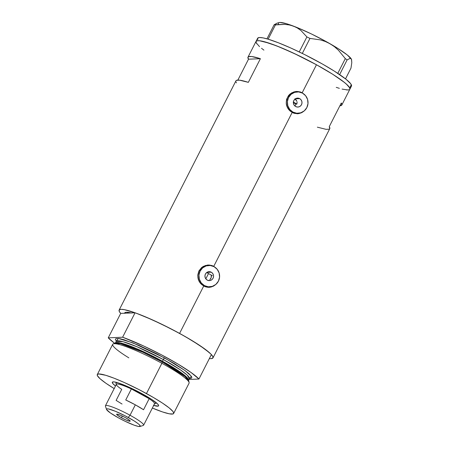 <?xml version="1.0" encoding="UTF-8"?>
<svg xmlns="http://www.w3.org/2000/svg" width="449" height="449" viewBox="0 0 449 449"><rect width="100%" height="100%" fill="white"/><g stroke="black" fill="none" stroke-linecap="round" stroke-linejoin="round"><path stroke-width="0.67" d="M295.055 105.807L295.97 104.095L295.055 105.807M211.412 276.365L211.277 275.085L211.187 277.639L211.412 276.365M210.632 278.79L211.187 277.639L209.79 279.727L210.632 278.79M208.14 280.574L208.706 280.384M211.26 272.201A4.462 4.31 -92.5 0 1 209.442 280.603A4.462 4.31 -92.5 0 1 207.242 280.086L205.934 278.986L205.131 277.454L204.957 275.72L205.434 274.053L206.495 272.7L207.971 271.875L209.649 271.701L211.26 272.201L212.568 273.301L213.37 274.833L213.544 276.567L213.067 278.234L212.007 279.581L210.53 280.406L208.858 280.586L207.242 280.086A4.462 4.31 -92.5 0 1 209.06 271.684A4.462 4.31 -92.5 0 1 211.26 272.201L206.91 272.386L211.26 272.201M299.691 98.64A4.462 4.31 -92.5 0 1 297.872 107.042A4.462 4.31 -92.5 0 1 295.672 106.525L294.364 105.425L293.562 103.893L293.388 102.164L293.865 100.492L294.926 99.145L296.407 98.32L298.08 98.14L299.691 98.64L300.998 99.74L301.801 101.272L301.981 103.006L301.498 104.673L300.443 106.026L298.961 106.851L297.289 107.025L295.672 106.525A4.462 4.31 -92.5 0 1 297.491 98.123A4.462 4.31 -92.5 0 1 299.691 98.64L295.347 98.831L299.691 98.64M295.992 99.785L294.83 98.847L296.767 101.064L295.992 99.785M296.98 101.788L297.075 102.546L296.98 101.788M293.393 102.097A35.701 4.63 27 0 1 296.896 104.056L295.97 104.095L296.896 104.056L297.075 102.546L296.896 104.056L293.253 102.018M297.227 91.882L296.172 91.927A10.709 10.349 87.5 0 0 286.529 100.262A10.709 10.349 87.5 0 0 291.805 112.093L292.86 112.048A10.709 10.349 -92.5 0 1 287.584 100.217A10.709 10.349 -92.5 0 1 297.227 91.882A10.709 10.349 -92.5 0 1 302.503 93.123A10.709 10.349 -92.5 0 1 307.784 104.954A10.709 10.349 -92.5 0 1 298.142 113.283A10.709 10.349 -92.5 0 1 292.86 112.048L291.805 112.093L290.116 110.931L287.534 107.709L286.333 103.713L286.322 101.614L287.467 97.613L290.009 94.374L293.562 92.393L296.217 91.927M208.791 265.443L207.735 265.488A10.709 10.349 87.5 0 0 198.093 273.817A10.709 10.349 87.5 0 0 203.375 285.648L204.43 285.603A10.709 10.349 -92.5 0 1 199.148 273.772A10.709 10.349 -92.5 0 1 208.791 265.443A10.709 10.349 -92.5 0 1 214.072 266.678A10.709 10.349 -92.5 0 1 219.353 278.509A10.709 10.349 -92.5 0 1 209.711 286.844A10.709 10.349 -92.5 0 1 204.43 285.603L203.375 285.648L201.68 284.492L199.098 281.27L197.902 277.274L197.891 275.175L199.036 271.174L201.579 267.93L205.131 265.948L207.78 265.482M297.345 113.765A11.158 10.782 87.5 0 0 301.896 112.379L297.754 113.726M296.149 91.484L291.833 92.791L288.511 95.57L286.546 99.425L286.243 103.753L286.731 105.891L288.842 109.713L292.159 112.463L294.106 113.294L298.215 113.709L302.104 112.441L303.799 111.229L301.184 112.907L297.58 113.754L294.106 113.294L290.374 111.245L288.842 109.713L286.731 105.891L286.243 103.753L286.546 99.425L288.511 95.57L290.032 94.015L293.826 91.95L295.958 91.512L300.229 91.916L302.199 92.747L305.438 95.514L302.199 92.747L316.466 64.757A52.662 6.83 -153 0 0 256.014 41.426A52.662 6.83 27 0 1 302.138 57.287A52.662 6.83 27 0 1 349.726 87.909L351.331 84.754A52.662 6.83 -153 0 0 303.743 54.133A52.662 6.83 -153 0 0 257.625 38.272L247.983 57.197A52.662 6.83 27 0 1 260.392 58.696L248.336 82.352A52.662 6.83 -153 0 0 235.927 80.854L119.131 310.085A52.662 6.83 27 0 1 179.578 333.411L203.723 286.019L200.406 283.268L198.295 279.446L197.751 275.125L198.901 270.949L201.601 267.57L203.397 266.347L207.528 265.067L211.793 265.477L213.769 266.308L217.007 269.074L213.769 266.308L292.159 112.463L213.769 266.308L209.677 265.062L205.395 265.505L201.601 267.57L198.901 270.949L197.751 275.125L198.295 279.446L200.406 283.268L203.723 286.019L179.578 333.411A52.662 6.83 27 0 1 212.972 357.898A52.662 6.83 27 0 1 209.363 358.571L211.086 358.656L212.86 358.066L212.832 356.557L211.008 354.177L205.075 349.187L192.065 340.595L179.578 333.411L161.949 324.324L144.898 316.607L135.065 312.785L131.159 312.953L135.065 312.785L122.611 337.227A52.662 6.83 27 0 1 198.941 379.029L211.395 354.587L209.464 352.706L199.698 345.433L185.145 336.526L170.53 328.612L152.278 319.806L136.12 313.161L124.519 309.692L121.017 309.327L119.243 309.917L119.266 311.426L120.702 313.396A52.662 6.83 27 0 1 119.131 310.085M301.79 92.769L302.199 92.747L301.79 92.769M208.914 287.321A11.158 10.782 87.5 0 0 213.46 285.94L209.324 287.287M205.67 286.849L203.723 286.019L207.719 287.27L205.67 286.849M209.784 287.265L207.719 287.27L211.782 286.838L209.784 287.265M212.747 286.468L213.673 285.996L212.747 286.468M215.368 284.784L213.673 285.996L215.368 284.784M235.921 80.865L236.567 80.326L239.637 80.191L248.336 82.352L260.392 58.696L251.693 56.535L248.623 56.669L247.977 57.208L248.505 59.206L260.392 58.696L248.505 59.206L237.858 80.096L248.505 59.206A52.662 6.83 27 0 1 247.983 57.197M317.359 127.174L326.058 129.334L329.128 129.2L329.774 128.661A52.662 6.83 -153 0 0 329.246 126.663L341.302 103.006A52.662 6.83 27 0 1 341.824 105.015L351.466 86.09A52.662 6.83 -153 0 0 351.331 84.754L349.726 87.909A52.662 6.83 27 0 1 349.855 89.244A52.662 6.83 -153 0 0 316.466 64.757L302.199 92.747L300.229 91.916L296.626 91.461M341.824 105.015A52.662 6.83 27 0 1 339.893 105.773L341.824 105.004L341.302 103.006L329.246 126.663L329.774 128.661L212.972 357.898M131.529 313.043L126.36 312.257L125.378 312.409L124.603 313.34M261.509 48.29L263.911 50.136M259.544 46.64L256.154 42.773A52.662 6.83 27 0 1 256.014 41.426M255.913 41.903L256.794 40.848L259.443 40.736L269.596 43.312L280.659 47.487L298.203 55.362L316.466 64.757L332.67 74.237L341.964 80.534L346.331 84.03L349.72 87.897L349.743 89.413L349.726 87.909L347.908 85.535L344.366 82.38L332.703 74.259L316.506 64.779L293.68 53.218L276.741 45.916L263.793 41.572L259.46 40.736L256.8 40.848L255.913 41.897L256.834 43.845M349.081 89.822L346.426 89.935M339.365 88.341L336.245 87.347M124.609 313.234A46.41 6.022 27 0 1 124.693 312.919A46.41 6.022 27 0 1 131.159 312.953L124.609 313.234A46.41 6.022 27 0 1 124.693 312.919A46.41 6.022 27 0 1 131.159 312.953L120.702 313.396L124.609 313.234L125.086 312.538L126.36 312.257L131.159 312.953M235.882 81.712L236.449 82.863M211.26 265.499L212.613 266.021A11.158 10.782 87.5 0 0 207.954 265.033M208.695 286.889L205.255 286.445L203.375 285.648A10.709 10.349 87.5 0 0 208.656 286.889L209.711 286.844M299.691 91.944L301.043 92.466A11.158 10.782 87.5 0 0 296.385 91.478M297.126 113.328L293.685 112.89L291.805 112.093A10.709 10.349 87.5 0 0 297.086 113.328L298.142 113.283M204.43 285.603L208.302 286.804L212.321 286.378L215.868 284.397L218.41 281.158L219.561 277.156L219.14 272.998L217.209 269.321L214.072 266.678L210.199 265.482L206.186 265.903L202.634 267.885L200.091 271.129L198.946 275.13L199.367 279.289L201.292 282.965L204.43 285.603M292.86 112.048L296.733 113.243L300.751 112.822L304.299 110.841L306.841 107.603L307.992 103.596L307.571 99.442L305.646 95.76L302.503 93.123L298.636 91.922L294.617 92.348L291.064 94.329L288.522 97.568L287.377 101.569L287.798 105.728L289.723 109.404L292.86 112.048M351.348 86.264L351.567 85.619L350.647 83.671L345.977 79.226L334.309 71.105L322.461 64.044L304.461 54.486L290.812 48.015L278.346 42.762L268.143 39.181L275.422 24.908L284.795 24.386L289.285 24.931L293.584 26.16L297.463 28.04L300.965 30.532L306.892 36.925L299.242 51.932L306.892 36.925L309.967 38.406L320.277 39.871L325.261 41.46L330.06 43.761L334.443 46.696L338.434 50.232L345.303 58.623L337.8 73.361L345.303 58.623L347.111 59.93L349.81 58.482L350.798 58.555L351.472 59.279L351.791 62.697L350.978 68.136L345.517 78.861L350.978 68.136L351.791 62.697L351.573 59.537A41.055 5.326 -153 0 0 351.573 59.537A41.055 5.326 -153 0 0 351.472 59.279A41.055 5.326 -153 0 0 330.06 43.761L334.443 46.696L338.434 50.232L345.303 58.623L347.111 59.93L349.81 58.482L350.798 58.555L351.578 59.549M302.317 53.425L309.967 38.406L320.277 39.871L325.261 41.46L330.06 43.761A41.055 5.326 -153 0 0 293.584 26.16L297.463 28.04L300.965 30.532L306.892 36.925L309.967 38.406L302.317 53.425M339.64 74.596L347.111 59.93L339.64 74.596M257.754 39.607L257.737 38.098L259.522 37.52L263.035 37.884L268.143 39.181L275.422 24.908L274.154 24.734L276.848 23.286L274.154 24.734L266.964 38.839L274.154 24.734L284.795 24.386L289.285 24.931L293.584 26.16A41.055 5.326 -153 0 0 279.037 22.579L276.545 23.365M278.509 24.078L278.346 23.219L278.807 22.669L279.89 22.45L286.608 23.746L297.648 27.776L311.331 33.916L325.57 41.246L338.198 48.638L347.29 54.969L351.472 59.279M342.082 89.098L347.958 89.996M153.423 405.38L158.216 406.109L158.649 405.587L157.633 403.988L151.813 399.515L142.131 393.745A25.975 3.368 27 0 0 112.716 381.947A25.975 3.368 27 0 0 115.505 386.005L112.721 383.44L112.368 382.155L114.007 381.897L117.492 382.683L128.667 387.038L142.131 393.745A25.975 3.368 27 0 1 158.604 405.329A25.975 3.368 27 0 1 153.681 405.453M205.816 278.835L208.51 273.553A46.41 6.022 -153 0 0 206.675 272.554L208.51 273.553L205.816 278.835M173.628 413.484L189.057 383.21A42.84 5.556 -153 0 0 161.887 363.286L162.257 362.006A41.718 5.41 -153 0 0 114.804 343.137L113.154 343.912A42.84 5.556 27 0 1 161.887 363.286A42.84 5.556 -153 0 0 112.71 344.31L97.287 374.584A42.84 5.556 27 0 1 146.464 393.56L161.887 363.286L146.464 393.56A42.84 5.556 27 0 1 173.628 413.484A42.84 5.556 27 0 1 152.357 408.046L162.583 411.952L169.245 413.804L173 413.956L173.712 413.097L172.96 411.503L169.15 407.888L162.437 403.073L153.401 397.483L139.106 389.653L124.255 382.492L114.119 378.221L105.818 375.313L98.819 373.966L97.377 374.444L97.394 375.673L100.155 378.821L105.953 383.278L114.287 388.66M128.846 357.853A42.84 5.556 27 0 1 113.154 343.912M188.614 381.549L185.196 376.649L162.257 362.006L162.476 361.249L179.196 371.312L186.122 376.604L188.558 380.236A41.055 5.326 27 0 0 162.476 361.249L163.341 359.565A1.785 0.398 118.7 0 1 164.598 357.965L184.943 370.504L191.397 376.341L189.472 378.49M189.775 378.243L189.371 378.653L187.171 375.089L180.251 369.763L163.341 359.565A41.055 5.326 -153 0 0 116.207 341.375L115.348 343.064M114.186 388.593A42.84 5.556 27 0 1 97.287 374.584M188.513 380.342L189.371 378.653A41.055 5.326 -153 0 0 163.341 359.565L162.476 361.249L136.462 348.576L122.397 343.434L115.41 342.969A41.055 5.326 27 0 1 162.476 361.249L162.257 362.006L142.659 352.145L120.281 343.575L114.31 343.693M211.395 354.587A52.662 6.83 -153 0 0 135.065 312.785L122.611 337.227L108.248 337.844L120.702 313.396L108.248 337.844L114.574 343.244A52.662 6.83 27 0 1 108.248 337.844L122.611 337.227L143.618 345.983L161.337 354.755L177.956 364.044L191.111 372.541L198.941 379.029L211.395 354.587M188.962 379.456L198.941 379.029L188.962 379.456M116.308 340.808L116.207 341.375L122.925 341.661L137.029 346.768L163.341 359.565A1.785 0.398 -61.3 0 1 164.598 357.965L132.859 342.868L118.317 338.434L116.28 341.195L115.337 339.371L116.055 338.512L119.804 338.664L123.958 339.719L138.859 345.343L157.24 354.059L174.762 363.808L185.347 370.801L188.9 373.647L191.656 376.795L191.852 377.502L191.134 378.361L188.978 378.451M161.887 363.286A42.84 5.556 27 0 1 189.119 382.615L188.771 380.825A41.718 5.41 -153 0 0 162.257 362.006L161.887 363.286M211.277 275.085A46.41 6.022 -153 0 0 208.51 273.553L212.343 275.686M122.055 404.038L116.123 400.401L121.746 389.362A21.423 2.778 27 0 1 116.37 384.714A21.423 2.778 27 0 1 131.366 388.952L149.169 398.701L143.545 409.741A21.423 2.778 -153 0 0 135.334 404.835L130.03 415.246A21.423 2.778 -153 0 0 105.442 406.165L106.542 409.46A18.92 2.453 27 0 1 128.262 417.48L130.03 415.246L135.334 404.835A21.423 2.778 -153 0 0 125.742 399.992L131.366 388.952A21.423 2.778 -153 0 0 116.37 384.305L105.442 405.756A21.423 2.778 27 0 1 130.03 415.246A21.423 2.778 27 0 1 143.613 425.203L154.546 403.758A21.423 2.778 -153 0 0 149.169 398.701L140.958 393.795L141.34 393.318L140.958 393.795L131.366 388.952A21.423 2.778 27 0 1 140.958 393.795A21.423 2.778 27 0 1 149.169 398.701A21.423 2.778 27 0 1 154.215 403.999L155.399 403.623A22.315 2.896 -153 0 0 154.394 401.299A22.315 2.896 27 0 1 155.741 403.376L156.123 402.624M139.97 426.488L143.287 425.444A21.423 2.778 -153 0 0 130.03 415.246L128.262 417.48A18.92 2.453 27 0 1 139.97 426.488A18.92 2.453 27 0 1 118.542 417.896L125.108 421.274L134.156 425.175L138.326 426.421L140.223 426.337L139.56 424.939L138.286 423.805L134.088 420.887L125.013 415.757L115.399 411.273L108.484 408.955L107.221 408.826L106.587 409.039L106.593 409.578L110.37 412.94L118.542 417.896A18.92 2.453 27 0 1 106.542 409.46M121.455 417.772L122.324 416.06L121.455 417.772L117.436 415.235L116.661 414.438L116.914 414.135L120.192 415.117L125.355 417.604A7.588 0.982 27 0 1 130.165 421.134A7.588 0.982 27 0 1 121.455 417.772A7.588 0.982 27 0 1 116.645 414.242A7.588 0.982 27 0 1 125.355 417.604L129.368 420.141L130.143 420.938L129.89 421.241L126.612 420.258L121.455 417.772M116.358 382.363L115.977 383.115A22.315 2.896 27 0 1 118.446 382.98A22.315 2.896 -153 0 0 115.977 383.536L116.37 384.714M295.97 104.095A32.132 4.17 -153 0 0 293.371 102.63L295.97 104.095M149.169 398.701L143.545 409.741L135.334 404.835L125.742 399.992L131.366 388.952L149.169 398.701M297.109 113.777L297.58 113.754M208.673 287.332L209.15 287.315M207.719 265.039L208.19 265.022M119.911 343.485L120.281 343.575"/></g></svg>
